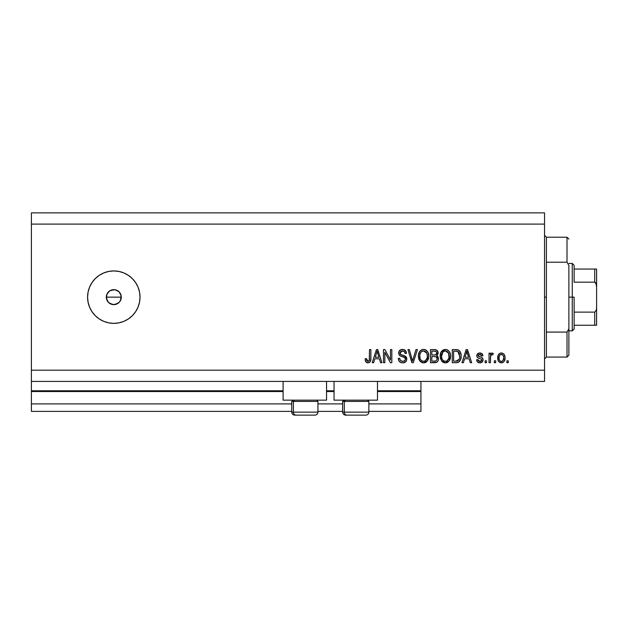 <?xml version="1.0" encoding="UTF-8"?>
<svg xmlns="http://www.w3.org/2000/svg" width="628" height="628" viewBox="0 0 628 628"><rect width="100%" height="100%" fill="white"/><g stroke="black" fill="none" stroke-linecap="round" stroke-linejoin="round"><path stroke-width="0.94" d="M420.933 411.387L368.871 411.387L420.933 411.387L420.933 403.89L368.871 403.89L420.933 403.89L420.933 391.534L377.483 391.534L420.933 391.534L420.933 411.387M342.653 411.387L317.933 411.387L342.653 411.387M291.714 411.387L31.4 411.387L291.714 411.387M342.653 403.89L317.933 403.89L342.653 403.89M291.714 403.89L31.4 403.89L31.4 411.387L31.4 403.89L291.714 403.89M334.041 391.534L326.544 391.534L334.041 391.534M283.102 391.534L31.4 391.534L31.4 403.89L31.4 390.781L283.102 390.781L31.4 390.781L31.4 391.534L283.102 391.534M420.933 390.781L420.933 391.534L420.933 390.781L377.483 390.781L420.933 390.781L420.933 381.416L420.933 390.781M334.041 390.781L326.544 390.781L334.041 390.781M31.4 381.416L31.4 390.781L31.4 381.416L544.539 381.416L31.4 381.416L31.4 370.182L544.539 370.182L544.539 224.11L31.4 224.11L31.4 381.416M283.102 400.146L283.102 381.416L283.102 400.146L326.544 400.146L326.544 381.416L326.544 400.146L283.102 400.146M377.483 400.146L377.483 381.416L377.483 400.146L334.041 400.146L377.483 400.146M334.041 381.416L334.041 400.146L334.041 381.416M115.803 304.36L112.341 304.494L108.503 302.445L106.454 298.606L106.886 294.273L106.313 297.146L107.576 301.307L109.641 303.371L113.801 304.635A7.489 7.489 0 0 1 106.313 297.146A7.489 7.489 0 0 1 113.801 289.657L109.641 290.913L106.886 294.273L107.906 292.522M113.801 323.365A26.219 26.219 0 0 1 87.582 297.146A26.219 26.219 0 0 1 113.801 270.927L118.92 271.429L123.834 272.921L128.371 275.347L132.343 278.604L135.601 282.576L138.027 287.114L139.518 292.028L140.02 297.146L139.518 302.256L138.027 307.178L135.601 311.708L132.343 315.688L128.371 318.946L123.834 321.371L118.92 322.863L113.801 323.365L108.683 322.863L103.769 321.371L99.232 318.946L95.26 315.688L92.002 311.708L89.576 307.178L88.085 302.256L87.582 297.146L88.085 292.028L89.576 287.114L92.002 282.576L95.26 278.604L99.232 275.347L103.769 272.921L108.683 271.429L113.801 270.927A26.219 26.219 0 0 1 140.02 297.146A26.219 26.219 0 0 1 113.801 323.365L108.683 322.863M110.732 290.309L115.262 289.798L119.1 291.847L121.149 295.686L120.505 300.49M107.576 301.307L106.454 298.606L106.454 295.686L107.576 292.986L109.845 290.78M31.4 212.868L544.539 212.868L544.539 381.416L544.539 370.182L31.4 370.182L31.4 224.11L544.539 224.11L544.539 212.868L31.4 212.868L31.4 224.11L31.4 212.868M384.838 362.694L384.838 352.253L384.838 362.694L383.48 362.694L383.48 349.584L384.933 349.584L390.459 360.032L390.459 349.584L391.825 349.584L391.825 362.694L390.365 362.694L384.838 352.253L390.365 362.694L391.825 362.694L391.825 349.584L390.459 349.584L390.459 360.032L384.933 349.584L383.48 349.584L383.48 362.694L384.838 362.694L383.48 362.694L383.48 349.584L384.933 349.584M406.803 359.043L406.12 361.281L403.851 362.749L400.954 362.584L398.953 360.951L398.293 358.439L399.651 358.266L400.342 360.26L402.179 361.281L404.369 360.974L405.398 359.569L404.777 357.599L400.232 355.88L398.882 354.357L398.89 351.562L400.986 349.623L403.992 349.655L405.743 350.942L406.465 353.329L405.099 353.501L404.377 351.609L402.477 350.942L400.743 351.429L400.012 353.391L400.884 354.694L405.633 356.421L406.803 359.043L404.785 355.911L400.421 354.365L399.997 353.038L402.477 350.942C404.102 351.005 404.981 351.861 405.099 353.501L406.465 353.329C406.269 350.84 404.927 349.537 402.438 349.411C400.099 349.498 398.827 350.699 398.631 353.007C398.859 355.055 400.036 356.257 402.163 356.602C403.945 356.735 405.036 357.56 405.445 359.083C405.248 360.598 404.369 361.343 402.791 361.328C400.876 361.21 399.824 360.189 399.651 358.266L398.293 358.439C398.458 361.218 399.918 362.694 402.674 362.858L402.674 362.858C405.186 362.788 406.559 361.516 406.803 359.043L406.787 359.444M413.083 359.09L415.995 349.584L417.416 349.584L413.287 362.694L411.874 362.694L407.957 349.584L409.354 349.584L412.51 361.163L415.995 349.584L417.416 349.584L415.995 349.584L412.51 361.163L409.354 349.584L407.957 349.584L411.874 362.694L413.287 362.694L411.874 362.694L407.957 349.584L409.354 349.584L412.211 359.977M423.853 362.851L420.454 361.665L418.876 359.232L418.436 355.103L419.528 351.672L421.804 349.741L424.175 349.451L426.428 350.369L428.202 352.818L428.767 356.147L428.06 359.789L426.239 362.05L423.57 362.858L427.433 360.857L428.767 356.147C428.861 352.339 427.134 350.094 423.578 349.411C419.959 350.11 418.224 352.41 418.381 356.312L419.708 360.81L423.005 362.835M441.5 360.81L445.37 362.858L443.172 362.332L441.853 361.257L440.244 357.497L440.762 352.748L443.054 350.008L445.378 349.411L447.654 350L449.365 351.617L450.417 354.373L450.496 357.395L449.57 360.339L447.544 362.348L445.37 362.858L449.224 360.857L450.559 356.147C450.653 352.339 448.926 350.094 445.378 349.411C441.751 350.11 440.016 352.41 440.173 356.312L441.5 360.802M463.385 362.694L464.524 358.776L463.385 362.694L461.965 362.694L466.149 349.584L467.483 349.584L471.667 362.694L470.254 362.694L469.108 358.776L464.524 358.776L469.108 358.776L470.254 362.694L471.667 362.694L467.483 349.584L466.149 349.584L461.965 362.694L463.385 362.694L461.965 362.694L466.149 349.584L467.483 349.584L471.667 362.694L470.254 362.694M508.272 360.817L508.272 362.694L506.914 362.694L506.914 360.817L508.272 360.817L506.914 360.817L506.914 362.694L508.272 362.694L506.914 362.694L506.914 360.817L508.272 360.817L508.272 362.694L508.272 360.817M501.599 362.858L501.38 362.858C503.994 362.348 505.218 360.668 505.038 357.827L504.292 361.21L502.251 362.756L499.723 362.435L498.114 360.472L498.012 355.644L499.032 353.925L500.524 353.085L502.219 353.085L503.687 353.917L504.629 355.322L505.038 357.827C505.148 355.087 503.931 353.47 501.38 352.991C498.789 353.486 497.572 355.126 497.721 357.929C497.58 360.715 498.797 362.356 501.38 362.858L501.16 362.858M495.673 360.817L495.673 362.694L494.315 362.694L494.315 360.817L495.673 360.817L494.315 360.817L494.315 362.694L495.673 362.694L494.315 362.694L494.315 360.817L495.673 360.817L495.673 362.694L495.673 360.817M492.007 352.991L493.294 353.501L492.784 354.859L491.489 354.757L490.641 355.801L490.397 362.694L489.031 362.694L489.031 353.156L490.397 353.156L490.397 354.679L491.7 353.03L493.294 353.501L492.784 354.859L491.677 354.702L490.845 355.315L490.397 357.748L490.641 355.801L491.857 354.687L492.784 354.859L493.294 353.501L492.007 352.991L490.397 354.679L490.397 353.156L489.031 353.156L489.031 362.694L490.397 362.694L489.031 362.694L489.031 353.156L490.397 353.156M486.48 360.817L486.48 362.694L485.122 362.694L485.122 360.817L486.48 360.817L485.122 360.817L485.122 362.694L486.48 362.694L485.122 362.694L485.122 360.817L486.48 360.817L486.48 362.694L486.48 360.817M483.073 359.781L482.171 362.05L479.855 362.858L477.578 362.034L476.605 359.797L477.971 359.624L478.552 361.006L479.572 361.477L481.582 360.653L481.401 359.153L477.861 357.756L476.84 356.312L477.272 354.09L479.509 352.991L481.959 353.674L482.908 355.715L481.543 355.88L481.032 354.734L479.847 354.349L478.293 354.961L478.253 355.966L482.241 357.709L483.073 359.789C482.924 358.062 481.927 357.081 480.098 356.853L478.567 356.304L478.136 355.511L479.847 354.349L481.543 355.88L482.908 355.715C482.657 353.925 481.621 353.022 479.8 352.991C477.963 353.014 476.958 353.917 476.778 355.707C477.107 357.426 478.222 358.4 480.122 358.627L481.401 359.153L481.715 360.025L479.949 361.5L477.971 359.624L476.605 359.797C476.856 361.744 477.939 362.764 479.855 362.858L479.541 362.851M456.423 362.686L456.124 362.694C459.688 362.152 461.345 359.946 461.117 356.068L460.575 359.546L458.864 361.995L456.713 362.67L452.262 362.694L452.262 349.584L457.011 349.623L458.872 350.236L460.512 352.434L461.117 356.068C461.329 353.274 460.3 351.193 458.04 349.827L452.262 349.584L452.262 362.694L456.124 362.694L452.262 362.694L452.262 349.584M434.505 362.694C437.041 362.67 438.36 361.39 438.47 358.839L437.904 361.116L436.805 362.23L430.47 362.694L430.47 349.584L435.22 349.615L437.104 350.393L438.109 353.281L436.664 355.629L438.061 356.94L438.47 358.839L436.664 355.629L438.132 352.881C437.936 350.691 436.735 349.592 434.537 349.584L430.47 349.584L430.47 362.694L434.505 362.694L430.47 362.694L430.47 349.584L435.565 349.663M373.66 362.694L374.806 358.776L373.66 362.694L372.239 362.694L376.431 349.584L377.758 349.584L381.95 362.694L380.529 362.694L379.383 358.776L374.806 358.776L379.383 358.776L380.529 362.694L381.95 362.694L377.758 349.584L376.431 349.584L372.239 362.694L373.66 362.694L372.239 362.694L376.431 349.584L377.758 349.584L381.95 362.694L380.529 362.694M368.298 362.843L365.873 361.94L365.096 358.776L366.454 358.604L367.349 361.179L368.424 361.265L369.256 360.55L369.515 349.584L370.881 349.584L370.787 359.985L369.955 362.05L367.922 362.858C370.159 362.419 371.14 360.959 370.881 358.478L370.881 349.584L369.515 349.584L369.343 360.339L367.984 361.328L366.454 358.604L365.096 358.776L365.873 361.94L367.623 362.851M119.218 302.327L115.262 304.494M118.103 303.277L119.87 301.542M118.92 322.863L123.834 321.371M118.92 271.429L113.801 270.927M95.26 278.604L94.82 279.06M120.027 301.307L121.29 297.146L120.725 294.281L119.1 291.847L120.725 294.281L121.29 297.146L120.725 300.011L119.1 302.445M112.341 289.798L113.801 289.657A7.489 7.489 0 0 1 121.29 297.146A7.489 7.489 0 0 1 113.801 304.635L112.341 304.494M109.641 290.913L110.936 290.222M119.1 291.847L116.675 290.23L113.801 289.657M113.801 304.635L117.97 303.371M499.032 361.909L498.506 361.257M497.871 359.616L497.753 358.792M497.721 357.929L497.729 357.489M498.02 355.636L499.723 353.407M500.273 353.164L500.94 353.014M501.591 352.991L502.51 353.171M503.366 353.635L503.962 354.208M504.629 355.322L504.873 356.123M504.873 356.154L504.998 356.971M505.03 358.266L505.038 357.827M504.3 361.202L503.766 361.885M502.565 362.662L501.835 362.835M500.312 354.671L499.511 355.621L499.079 357.921C498.922 356.029 499.676 354.844 501.34 354.349C503.059 354.804 503.837 355.998 503.68 357.921L503.585 356.72M503.585 359.122L503.68 357.921C503.837 359.813 503.083 361.006 501.411 361.5L502.926 360.715L503.672 358.211M499.236 359.444L499.103 358.517M502.816 355.008L500.681 354.475M503.585 356.728L503.397 355.974M503.452 356.147L502.957 355.165M503.232 355.597L502.212 354.545M499.825 360.715L501.411 361.5C499.692 361.037 498.915 359.844 499.079 357.921L499.103 357.332M490.397 362.694L490.397 357.748M490.452 356.767L490.531 356.28M478.348 362.568L477.814 362.238M476.731 360.409L477.264 361.657M476.605 359.797L477.971 359.624L478.175 360.441M479.494 361.461L480.601 361.422M480.899 361.32L481.598 360.605M481.684 360.346L481.26 359.059M481.715 360.025L481.401 359.153L480.114 358.627L481.401 359.153M479.557 358.455L479.117 358.313M478.968 358.258L477.665 357.615M477.398 357.371L477.099 356.963M477.052 356.877L476.84 356.312M477.28 354.082L477.665 353.666M480.93 353.14L482.351 354.082M482.908 355.715L481.543 355.88L481.315 355.103M481.04 354.741L481.393 355.26M480.444 354.42L478.717 354.577M478.567 356.304L478.136 355.511L478.567 356.304L478.136 355.511L478.567 356.304L481.181 357.206M479.627 356.712L478.724 356.39M479.855 362.858L479.855 362.858C481.857 362.788 482.924 361.767 483.073 359.789L483.065 360.103M482.579 361.571L482.178 362.05M482.163 362.058L481.77 362.372M481.66 362.435L481.111 362.678M481.087 362.686L480.483 362.819M477.249 361.626L477.578 362.034M481.197 357.206L480.648 357.026M466.698 351.578L466.212 353.431L466.816 350.95L468.661 357.246L464.971 357.246L466.212 353.431L464.971 357.246L468.661 357.246L466.69 351.594M467.428 353.203L467.287 352.732M457.003 349.623L456.258 349.584M458.872 350.236L459.547 350.84M459.767 351.099L460.104 351.609M460.512 352.434L461.085 355.142M460.897 358.415L460.764 358.965M460.724 359.106L460.583 359.53M460.081 360.621L459.759 361.116M459.751 361.131L459.39 361.555M458.84 362.018L457.898 362.45M457.875 362.458L457.294 362.599L457.875 362.458M457.215 362.607L456.713 362.67M461.101 356.657L461.117 356.068M459.406 353.407L459.594 354.145M459.751 355.715L459.649 357.575M457.231 361.037L459.233 359.247L455.959 361.163L457.686 360.912M453.62 361.163L453.62 351.115L457.781 351.374L453.62 351.115L453.62 361.163L455.959 361.163L453.62 361.163M459.029 352.583L457.781 351.374L459.743 356.453M456.752 361.116L457.145 361.053M440.652 359.192L440.487 358.682M440.228 355.063L440.354 354.168M441.351 351.609L445.668 349.419M446.547 349.553L447.128 349.749M449.381 351.641L450.15 353.258M450.417 354.38L450.496 354.961M450.543 356.767L450.559 356.147M450.402 358.007L450.276 358.588M450.182 358.926L449.726 360.048M448.007 362.066L447.583 362.332M446.987 362.591L446.5 362.741M446.461 362.749L446.021 362.819M445.652 362.851L445.079 362.851M444.703 362.819L444.255 362.741M444.224 362.733L443.18 362.34M443.148 362.325L442.253 361.673M441.853 361.257L442.245 361.665M450.3 353.792L449.86 352.504M448.243 350.393L447.654 350M441.68 351.185L441.319 351.672M440.189 355.707L440.173 356.312M445.645 350.958L446.406 351.099L444.459 351.052L442.866 351.986L444.459 351.052M448.392 352.685L446.406 351.099L447.74 351.884M442.921 351.931L441.539 356.335C441.327 353.305 442.607 351.507 445.385 350.942L448.627 353.148L449.193 356.107C449.35 359.043 448.062 360.778 445.354 361.328L447.097 360.872L449.044 357.874M448.737 358.918L447.097 360.872M444.483 361.226L443.305 360.645L445.354 361.328C442.724 360.817 441.445 359.153 441.539 356.335L441.979 358.918L441.547 355.864L442.112 353.077M441.798 353.957L441.963 353.446L441.798 353.957M448.965 354.145L448.094 352.261M449.028 357.921L448.518 352.912M449.114 354.875L448.989 354.231M446.257 361.218L446.681 361.076M441.979 358.902L442.913 360.307M442.402 359.695L443.313 360.653M437.19 350.479L437.535 350.919M437.104 350.393L438.069 352.182M438.132 352.881L438.109 353.281M438.046 353.69L437.025 355.37M437.104 355.856L437.496 356.162M437.904 361.116L438.156 360.605M437.897 361.124L437.433 361.744M437.41 361.759L436.821 362.215M435.298 362.654L434.898 362.686M438.415 359.632L438.454 359.24M437.049 359.514L435.856 360.998L437.049 359.514L436.931 357.842L435.871 356.767L434.34 356.563C436.036 356.453 436.962 357.214 437.112 358.855C436.962 357.214 436.036 356.453 434.34 356.563L431.829 356.563L434.34 356.563M435.275 351.185L431.829 351.115L431.829 355.032L435.573 354.906L436.766 353.093L435.573 354.906L431.829 355.032L431.829 351.115L434.058 351.115C435.691 350.911 436.586 351.57 436.766 353.093L436.342 351.727L434.655 351.131M434.238 355.032L435.903 354.773M435.573 354.906L436.711 353.674L436.593 352.143M431.829 361.163L431.829 356.563L431.829 361.163L435.856 360.998L431.829 361.163M435.377 361.108L434.537 361.163M436.711 353.674L436.766 353.093M434.545 351.123L434.058 351.115M418.852 359.177L418.695 358.682M418.436 355.11L418.397 355.707M418.436 355.071L418.617 353.909M419.559 351.617L419.857 351.225M419.889 351.185L420.627 350.44M421.262 350.008L421.796 349.749M422.377 349.561L422.966 349.451M424.756 349.553L425.313 349.733M425.863 350L426.938 350.824M427.597 351.649L428.359 353.266M428.367 353.297L428.767 356.154M428.602 358.023L428.484 358.596M428.39 358.926L427.935 360.04M427.77 360.339L428.06 359.789M426.726 361.657L425.8 362.325M425.235 362.576L425.753 362.348M425.195 362.591L424.245 362.819M422.911 362.819L422.471 362.741M422.432 362.733L420.462 361.673M420.061 361.257L419.386 360.307M418.397 356.908L418.452 357.497M428.508 353.792L428.068 352.504M426.985 350.871L426.451 350.393M423.853 350.958L424.614 351.099L422.668 351.052L421.074 351.986L421.804 351.405M426.6 352.685L424.614 351.099L425.949 351.884M419.975 354.074L419.74 356.335C419.535 353.305 420.815 351.507 423.594 350.942L426.836 353.148L427.401 356.107C427.55 359.043 426.271 360.778 423.562 361.328L425.297 360.872L427.244 357.874M426.946 358.918L425.297 360.872M422.691 361.226L421.514 360.645L423.562 361.328C420.933 360.817 419.653 359.153 419.74 356.335L420.187 358.918L419.779 355.401M420.32 353.077L419.826 354.938M422.644 351.06L422.22 351.201M421.129 351.931L420.014 353.925M427.173 354.145L426.294 352.261M427.236 357.921L427.33 354.977L426.718 352.912M427.323 354.875L427.197 354.231M424.465 361.218L424.881 361.076M420.187 358.902L421.121 360.307M413.287 362.694L417.416 349.584L413.287 362.694M412.51 361.163L412.361 360.566M400.923 362.576L400.311 362.285M398.317 358.871L398.293 358.439L399.651 358.266L399.738 358.871M402.791 361.328L403.278 361.304M405.248 360.032L405.405 359.546M405.429 359.326L405.429 358.8M403.247 356.916L402.163 356.602L403.247 356.916M399.706 355.511L399.306 355.087M399.29 355.055L399.675 355.479M400.829 349.678L399.298 350.832M401.017 349.615L401.692 349.466M403.215 349.466L404.785 350.031M405.735 350.934L406.183 351.782L403.992 349.655M406.183 351.79L406.387 352.544M406.465 353.329L405.099 353.501L405.036 352.999M402.022 350.966L404.032 351.335L404.832 352.3M400.036 352.575L400.64 354.545M401.166 354.828L401.755 355.032M401.841 355.063L401.41 354.922M403.098 355.385L403.521 355.495M405.225 356.139L405.963 356.728M406.026 356.798L406.504 357.544M406.544 357.622L406.685 358.046M406.732 359.836L406.128 361.273M404.966 362.332L405.712 361.775M404.236 362.646L404.966 362.34M403.867 362.741L403.466 362.811M403.074 362.851L402.674 362.858M403.498 351.091L404.032 351.335M404.644 360.794L404.22 361.053M390.459 349.584L391.825 349.584L391.825 362.694L390.365 362.694M376.674 352.818L377.098 350.95L378.935 357.246L375.254 357.246L376.486 353.431L375.254 357.246L378.935 357.246L377.444 352.3M377.703 353.203L377.569 352.732M377.098 350.95L376.831 352.198M365.653 361.587L365.237 360.409M365.096 358.776L366.454 358.604L366.477 359.043M366.517 359.483L366.697 360.339M366.697 360.331L366.925 360.794M368.432 361.265L368.824 361.061M369.154 360.723L369.437 359.915M369.484 359.475L369.515 358.588M369.515 349.584L370.881 349.584L370.858 359.24M370.677 360.582L370.504 361.155M369.963 362.042L368.989 362.686M366.776 362.654L367.341 362.811M370.379 361.43L370.787 359.985M501.639 354.373L501.05 354.373M500.288 361.147L500.822 361.414M501.113 361.477L501.709 361.477M466.981 351.625L466.816 350.95M458.73 360.142L459.476 358.47M459.57 358.078L459.688 357.269M459.288 353.093L458.793 352.222M458.338 351.735L457.561 351.295M457.333 351.233L455.928 351.115M445.385 350.942L444.922 350.974M442.866 351.986L442.3 352.724M444.914 361.304L445.809 361.304M449.161 357.018L449.122 354.977M423.594 350.942L423.123 350.974M421.074 351.986L420.509 352.724M420.611 359.695L421.514 360.645M423.123 361.304L424.018 361.304M427.37 357.018L427.33 354.977M317.807 412.133L293.386 412.133L293.386 401.418L294.501 400.146L293.386 401.418L317.933 401.418L293.386 401.418L293.386 412.133A2.999 2.614 90 0 0 296 415.132L314.84 415.132M292.986 400.146L291.714 401.418L293.386 401.418L291.714 401.418L291.714 412.133C291.894 413.946 292.891 414.951 294.713 415.132C292.891 414.951 291.894 413.946 291.714 412.133L317.933 412.133C317.752 413.946 316.755 414.951 314.934 415.132C316.755 414.951 317.752 413.946 317.933 412.133L317.933 401.418L316.661 400.146M294.783 415.132L314.903 415.132M296 415.132A2.999 2.614 -90 0 1 293.386 412.133M368.746 412.133L344.325 412.133L344.325 401.418L345.439 400.146L344.325 401.418L368.871 401.418L344.325 401.418L344.325 412.133A2.999 2.614 90 0 0 346.939 415.132L365.779 415.132M343.924 400.146L342.653 401.418L344.325 401.418L342.653 401.418L342.653 412.133L368.871 412.133C368.691 413.946 367.694 414.951 365.873 415.132C367.694 414.951 368.691 413.946 368.871 412.133L368.871 401.418L367.6 400.146M345.722 415.132L365.841 415.132M346.939 415.132A2.999 2.614 -90 0 1 344.325 412.133M544.539 235.343L546.407 237.219L546.407 262.206L567.013 262.206L567.013 237.219L546.407 237.219L546.407 297.146L544.539 297.146L546.407 297.146L546.407 357.073L567.013 357.073L567.013 332.079L546.407 332.079L546.407 357.073L544.539 358.949M568.882 239.087L567.013 237.219L567.013 262.206L568.882 265.526L568.882 355.205L568.882 328.758L567.013 332.079L567.013 357.073L568.882 355.205M546.407 262.206L546.407 332.079L567.013 332.079L568.882 328.758L568.882 265.526L567.013 262.206L546.407 262.206M595.344 325.233L574.125 325.233L574.125 297.146L572.257 297.146L572.257 330.854L572.257 297.146L568.882 297.146L572.257 297.146L572.257 263.438L572.257 297.146L574.125 297.146L574.125 328.986L574.125 325.233L596.6 325.233L596.6 307.571L596.302 310.193L594.724 312.124L574.125 312.124L594.724 312.124L594.724 325.233L594.724 312.124L596.302 310.193L596.6 307.571L596.6 325.233M121.29 297.146L106.313 297.146L121.29 297.146M574.125 282.16L574.125 265.306L574.125 282.16L594.724 282.16L595.791 282.883L596.6 286.721L596.6 307.571L596.6 269.051L574.125 269.051L596.6 269.051L596.6 286.721L596.302 284.091L594.724 282.16L594.724 269.051L594.724 282.16L574.125 282.16M596.537 269.051L594.724 269.051M342.653 412.133C342.833 413.946 343.83 414.951 345.651 415.132C343.83 414.951 342.833 413.946 342.653 412.133M574.125 328.986L572.257 330.854L568.882 330.854M568.882 263.438L572.257 263.438L574.125 265.306"/></g></svg>

